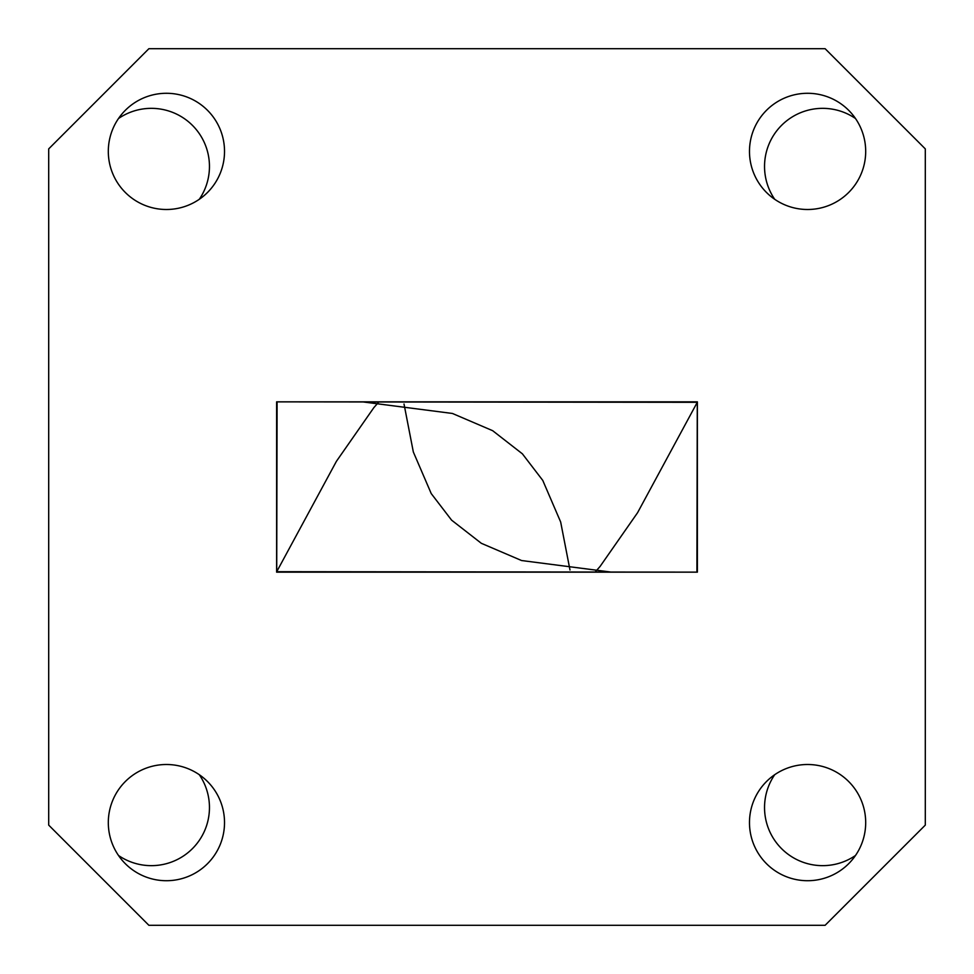 <?xml version="1.0" encoding="UTF-8"?>
<svg xmlns="http://www.w3.org/2000/svg" width="974" height="974" viewBox="0 0 974 974"><rect width="100%" height="100%" fill="white"/><g stroke="black" fill="none" stroke-linecap="round" stroke-linejoin="round"><path stroke-width="1.46" d="M108.309 822.616A58.111 58.111 0 0 0 166.42 880.715A58.111 58.111 0 0 0 224.519 822.616A58.111 58.111 0 0 0 166.42 764.505A58.111 58.111 0 0 0 108.309 822.616M749.481 822.616A58.111 58.111 0 0 0 807.58 880.715A58.111 58.111 0 0 0 865.691 822.616A58.111 58.111 0 0 0 807.58 764.505A58.111 58.111 0 0 0 749.481 822.616M749.481 151.384A58.111 58.111 0 0 0 807.58 209.495A58.111 58.111 0 0 0 865.691 151.384A58.111 58.111 0 0 0 807.58 93.285A58.111 58.111 0 0 0 749.481 151.384M108.309 151.384A58.111 58.111 0 0 0 166.42 209.495A58.111 58.111 0 0 0 224.519 151.384A58.111 58.111 0 0 0 166.42 93.285A58.111 58.111 0 0 0 108.309 151.384M199.293 199.293A58.111 58.111 0 0 0 118.511 118.511M118.511 855.489A58.111 58.111 0 0 0 199.293 774.707M774.707 774.707A58.111 58.111 0 0 0 855.489 855.489M855.489 118.511A58.111 58.111 0 0 0 774.707 199.293M277.091 401.872L697.274 402.311L696.909 572.128L276.726 571.689L277.091 401.872M697.274 402.311L637.58 512.689L600.13 566.381L595.333 571.835M378.667 402.165L373.87 407.619L336.42 461.311L276.726 571.689M825.112 48.7L148.888 48.7L48.7 148.888L48.7 825.112L148.888 925.3L825.112 925.3L925.3 825.112L925.3 148.888L825.112 48.7M276.616 572.152L276.616 401.848L697.384 401.848L697.384 572.152L276.616 572.152M362.377 401.848L452.423 413.463L492.661 430.691L522.393 453.835L542.774 480.426L560.671 522.027L569.985 569.985M611.623 572.152L521.577 560.537L481.339 543.309L451.607 520.165L431.226 493.575L413.329 451.973L404.015 404.015"/></g></svg>
